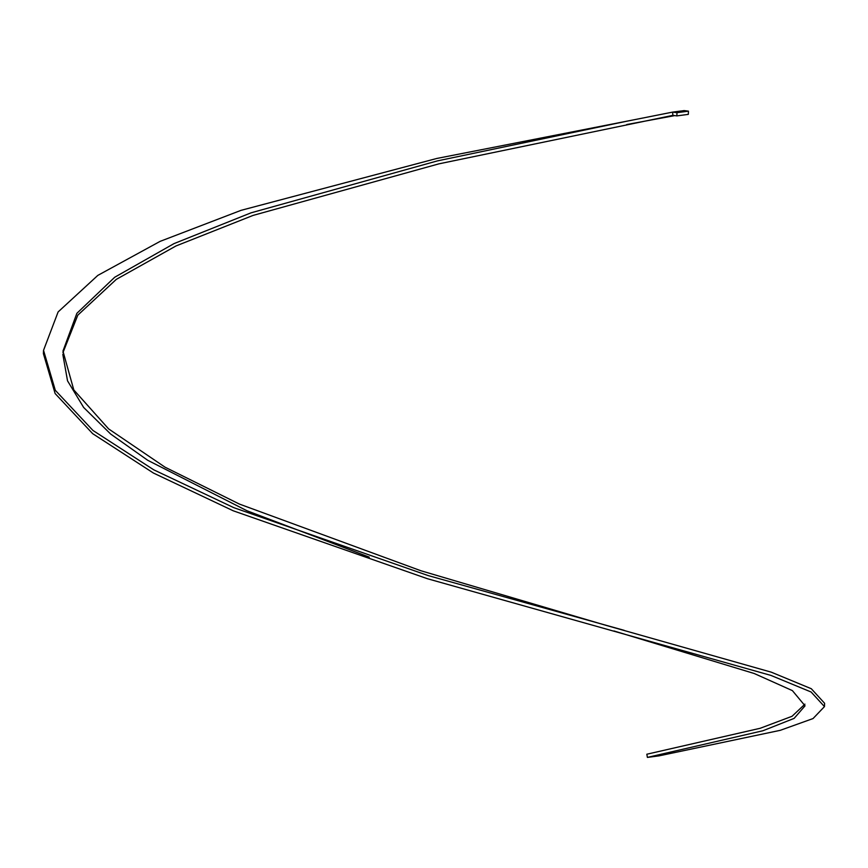 <?xml version="1.0" encoding="UTF-8"?>
<svg xmlns="http://www.w3.org/2000/svg" width="868" height="868" viewBox="0 0 868 868"><rect width="100%" height="100%" fill="white"/><g stroke="black" fill="none" stroke-linecap="round" stroke-linejoin="round"><path stroke-width="1.3" d="M676.856 115.9L676.975 112.688L688.454 111.169L688.324 114.37L676.856 115.9L672.852 115.368L438.915 163.846L253.12 215.394L176.009 245.948L116.301 279.366L77.784 315.182L62.908 352.766M688.454 111.169L684.103 110.594L672.624 112.113L672.852 115.368M676.975 112.688L672.624 112.113L626.088 121.357L437.331 160.916L251.036 212.834L174.023 243.604L114.695 277.261L76.872 313.315L62.952 351.117L73.791 389.916L108.598 428.89L165.05 467.19L239.34 504.048L420.893 570.743L605.886 625.318L771.272 672.168L811.298 688.725L824.6 703.286L824.47 706.595L813.034 718.563L780.267 730.324L658.877 755.887L647.398 757.406L646.834 754.227L760.173 728.285L792.05 716.284L804.94 704.154M62.821 354.404L67.53 380.835L83.653 407.461L110.648 434.033L147.69 460.268L246.989 510.764L369.28 557.148M613.926 630.949L754.205 673.503L792.386 690.613L805.048 705.825L794.122 718.389L762.929 730.747L647.398 757.406M674.718 115.618L626.718 124.536M635.17 119.556L436.832 158.453L241.065 210.338L160.157 241.347L97.834 275.384L58.113 311.938L43.53 350.336L43.4 353.623L55.129 393.551L92.67 433.664L153.43 473.038L233.253 510.807L427.436 578.717L770.925 675.413L811.103 692.002L824.47 706.595M43.53 350.336L55.302 390.307L92.941 430.452L153.82 469.859L233.785 507.661L428.228 575.592L624.222 630.352"/></g></svg>
